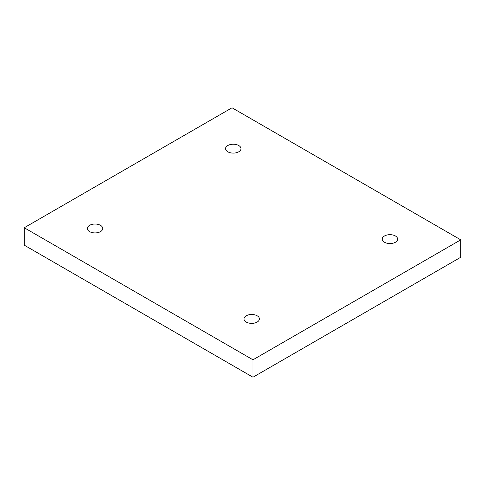 <?xml version="1.0" encoding="UTF-8"?>
<svg xmlns="http://www.w3.org/2000/svg" width="485" height="485" viewBox="0 0 485 485"><rect width="100%" height="100%" fill="white"/><g stroke="black" fill="none" stroke-linecap="round" stroke-linejoin="round"><path stroke-width="0.73" d="M252.97 377.215L460.75 257.256L460.75 239.839L232.03 107.785L24.25 227.744L24.25 245.161L252.97 377.215L252.97 359.797L460.75 239.839M24.25 227.744L252.97 359.797M384.508 235.971A7.699 4.444 180 0 1 392.905 235.007A7.699 4.444 180 0 1 397.658 239.111A7.699 4.444 180 0 1 389.952 243.561A7.699 4.444 180 0 1 382.253 239.111A7.699 4.444 180 0 1 384.508 235.971M246.271 315.783A7.699 4.444 180 0 1 254.661 314.82A7.699 4.444 180 0 1 259.42 318.924A7.699 4.444 180 0 1 251.715 323.374A7.699 4.444 180 0 1 244.016 318.924A7.699 4.444 180 0 1 246.271 315.783M89.598 225.331A7.699 4.444 180 0 1 97.994 224.367A7.699 4.444 180 0 1 102.747 228.471A7.699 4.444 180 0 1 95.048 232.921A7.699 4.444 180 0 1 87.342 228.471A7.699 4.444 180 0 1 89.598 225.331M227.841 145.518A7.699 4.444 180 0 1 236.231 144.554A7.699 4.444 180 0 1 240.984 148.659A7.699 4.444 180 0 1 233.285 153.108A7.699 4.444 180 0 1 225.58 148.659A7.699 4.444 180 0 1 227.841 145.518"/></g></svg>
